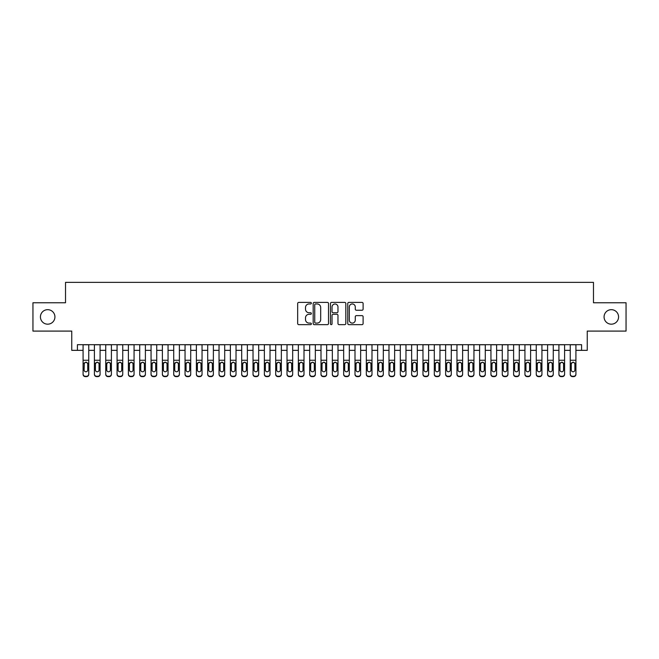 <?xml version="1.0" encoding="UTF-8"?>
<svg xmlns="http://www.w3.org/2000/svg" width="659" height="659" viewBox="0 0 659 659"><rect width="100%" height="100%" fill="white"/><g stroke="black" fill="none" stroke-linecap="round" stroke-linejoin="round"><path stroke-width="0.99" d="M311.369 303.181A0.783 0.783 0 0 0 310.595 302.407L298.782 302.407A1.112 1.112 0 0 0 297.67 303.519L297.67 323.536A1.112 1.112 0 0 0 298.782 324.648L310.595 324.648A0.783 0.783 0 0 0 311.369 323.866A0.783 0.783 0 0 0 310.595 323.091L309.063 323.091A3.559 3.559 0 0 1 305.504 319.533L305.504 317.86A3.559 3.559 0 0 1 309.063 314.302L310.595 314.302A0.783 0.783 0 0 0 311.369 313.527A0.783 0.783 0 0 0 310.595 312.745L309.063 312.745A3.559 3.559 0 0 1 305.504 309.186L305.504 307.522A3.559 3.559 0 0 1 309.063 303.964L310.595 303.964A0.783 0.783 0 0 0 311.369 303.181M604.072 316.921A7.249 7.249 0 0 0 611.321 324.179A7.249 7.249 0 0 0 618.57 316.921A7.249 7.249 0 0 0 611.321 309.672A7.249 7.249 0 0 0 604.072 316.921M40.43 316.921A7.249 7.249 0 0 0 47.679 324.179A7.249 7.249 0 0 0 54.928 316.921A7.249 7.249 0 0 0 47.679 309.672A7.249 7.249 0 0 0 40.43 316.921M361.997 310.241A1.112 1.112 0 0 0 363.109 309.129L363.109 303.519A1.112 1.112 0 0 0 361.997 302.407L348.875 302.407A1.112 1.112 0 0 0 347.763 303.519L347.763 323.536A1.112 1.112 0 0 0 348.875 324.648L361.997 324.648A1.112 1.112 0 0 0 363.109 323.536L363.109 316.748A1.112 1.112 0 0 0 361.997 315.636L356.387 315.636A1.112 1.112 0 0 0 355.275 316.748L355.275 320.117A2.974 2.974 0 0 1 352.301 323.091A2.974 2.974 0 0 1 349.319 320.117L349.319 306.937A2.974 2.974 0 0 1 352.301 303.964A2.974 2.974 0 0 1 355.275 306.937L355.275 309.129A1.112 1.112 0 0 0 356.387 310.241L361.997 310.241M77.416 350.349L77.416 344.682L581.584 344.682L581.584 350.349L587.243 350.349L587.243 331.09L626.05 331.09L626.05 302.761L593.479 302.761L593.479 282.373L65.521 282.373L65.521 302.761L32.95 302.761L32.95 331.09L71.757 331.09L71.757 350.349L83.083 350.349M328.528 303.519A1.112 1.112 0 0 0 327.416 302.407L314.294 302.407A1.112 1.112 0 0 0 313.182 303.519L313.182 323.536A1.112 1.112 0 0 0 314.294 324.648L327.416 324.648A1.112 1.112 0 0 0 328.528 323.536L328.528 303.519M331.584 302.407L344.706 302.407A1.112 1.112 0 0 1 345.818 303.519L345.818 323.536A1.112 1.112 0 0 1 344.706 324.648L339.088 324.648A1.112 1.112 0 0 1 337.976 323.536L337.976 315.414A1.112 1.112 0 0 0 336.864 314.302L333.141 314.302A1.112 1.112 0 0 0 332.029 315.414L332.029 323.866A0.783 0.783 0 0 1 331.255 324.648A0.783 0.783 0 0 1 330.472 323.866L330.472 303.519A1.112 1.112 0 0 1 331.584 302.407M88.751 350.349L94.41 350.349M100.077 350.349L105.745 350.349M111.404 350.349L117.071 350.349M122.739 350.349L128.398 350.349M134.065 350.349L139.733 350.349M145.392 350.349L151.059 350.349M156.727 350.349L162.386 350.349M168.053 350.349L173.721 350.349M179.388 350.349L185.047 350.349M190.715 350.349L196.382 350.349M202.041 350.349L207.709 350.349M213.376 350.349L219.035 350.349M224.703 350.349L230.37 350.349M236.029 350.349L241.696 350.349M247.364 350.349L253.023 350.349M258.69 350.349L264.358 350.349M270.017 350.349L275.684 350.349M281.352 350.349L287.011 350.349M292.678 350.349L298.346 350.349M304.005 350.349L309.672 350.349M315.34 350.349L320.999 350.349M326.666 350.349L332.334 350.349M338.001 350.349L343.66 350.349M349.328 350.349L354.995 350.349M360.654 350.349L366.322 350.349M371.989 350.349L377.648 350.349M383.316 350.349L388.983 350.349M394.642 350.349L400.31 350.349M405.977 350.349L411.636 350.349M417.304 350.349L422.971 350.349M428.63 350.349L434.297 350.349M439.965 350.349L445.624 350.349M451.291 350.349L456.959 350.349M462.618 350.349L468.285 350.349M473.953 350.349L479.612 350.349M485.279 350.349L490.947 350.349M496.614 350.349L502.273 350.349M507.941 350.349L513.608 350.349M519.267 350.349L524.935 350.349M530.602 350.349L536.261 350.349M541.929 350.349L547.596 350.349M553.255 350.349L558.923 350.349M564.59 350.349L570.249 350.349M575.917 350.349L581.584 350.349M315.513 303.964A0.783 0.783 0 0 0 314.738 304.738L314.738 322.309A0.783 0.783 0 0 0 315.513 323.091L317.127 323.091A3.559 3.559 0 0 0 320.686 319.533L320.686 307.522A3.559 3.559 0 0 0 317.127 303.964L315.513 303.964M337.976 306.995A2.974 2.974 0 0 0 335.003 304.013A2.974 2.974 0 0 0 332.029 306.995L332.029 311.633A1.112 1.112 0 0 0 333.141 312.745L336.864 312.745A1.112 1.112 0 0 0 337.976 311.633L337.976 306.995M83.083 363.537L83.083 374.024A2.265 2.249 -0 0 0 85.349 376.273L86.486 376.273A2.265 2.249 -0 0 0 88.751 374.024L88.751 374.386A2.265 2.249 180 0 1 86.486 376.627L86.486 376.273M87.729 369.979L87.729 364.015L87.729 369.979A1.812 1.796 180 0 1 85.917 371.783A1.812 1.796 180 0 0 87.729 369.979M84.105 370.333L84.105 369.979A1.812 1.796 180 0 0 85.917 371.783M84.97 362.458L84.105 363.875M86.864 362.458L85.917 362.195L87.523 363.175L87.729 364.015M88.751 344.682L88.751 374.386M83.083 344.682L83.083 374.386A2.265 2.249 180 0 0 85.349 376.627L86.486 376.627M83.083 363.175L84.303 363.175L84.105 369.979M84.303 363.175L85.917 362.195M94.41 363.537L94.41 374.024A2.265 2.249 0 0 0 96.675 376.273L97.812 376.273A2.265 2.249 0 0 0 100.077 374.024L100.077 374.386A2.265 2.249 180 0 1 97.812 376.627L97.812 376.273M99.056 369.979L99.056 364.015L99.056 369.979A1.812 1.796 180 0 1 97.244 371.783A1.812 1.796 180 0 0 99.056 369.979M95.431 370.333L95.431 369.979A1.812 1.796 180 0 0 97.244 371.783A1.812 1.796 180 0 1 95.431 369.979L95.431 363.875M96.296 362.458L95.431 364.015L95.629 363.175L97.244 362.195L98.858 363.175L99.056 364.015M98.191 362.458L97.244 362.195M105.745 363.537L105.745 374.024A2.265 2.249 0 0 0 108.01 376.273L109.139 376.273A2.265 2.249 0 0 0 111.404 374.024L111.404 374.386A2.265 2.249 180 0 1 109.139 376.627L109.139 376.273M110.391 369.979L110.391 364.015L110.391 369.979A1.812 1.796 180 0 1 108.578 371.783A1.812 1.796 180 0 0 110.391 369.979M106.758 370.333L106.758 369.979A1.812 1.796 180 0 0 108.578 371.783A1.812 1.796 180 0 1 106.758 369.979L106.758 363.875M107.631 362.458L106.758 364.015L106.964 363.175L108.578 362.195L110.185 363.175L110.391 364.015M109.518 362.458L108.578 362.195M117.071 363.537L117.071 374.024A2.265 2.249 0 0 0 119.337 376.273L120.473 376.273A2.265 2.249 0 0 0 122.739 374.024L122.739 374.386A2.265 2.249 180 0 1 120.473 376.627L120.473 376.273M121.717 369.979L121.717 364.015L121.717 369.979A1.812 1.796 180 0 1 119.905 371.783A1.812 1.796 180 0 0 121.717 369.979M118.093 370.333L118.093 369.979A1.812 1.796 180 0 0 119.905 371.783A1.812 1.796 180 0 1 118.093 369.979L118.093 363.875M118.958 362.458L118.093 364.015L118.29 363.175L119.905 362.195L121.52 363.175L121.717 364.015M120.844 362.458L119.905 362.195M128.398 363.537L128.398 374.024A2.265 2.249 0 0 0 130.663 376.273L131.8 376.273A2.265 2.249 0 0 0 134.065 374.024L134.065 374.386A2.265 2.249 180 0 1 131.8 376.627L131.8 376.273M133.044 369.979L133.044 364.015L133.044 369.979A1.812 1.796 180 0 1 131.232 371.783A1.812 1.796 180 0 0 133.044 369.979M129.419 370.333L129.419 369.979A1.812 1.796 180 0 0 131.232 371.783A1.812 1.796 180 0 1 129.419 369.979L129.419 363.875M130.284 362.458L129.419 364.015L129.625 363.175L131.232 362.195L132.846 363.175L133.044 364.015M132.179 362.458L131.232 362.195M100.077 344.682L100.077 374.386M94.41 344.682L94.41 374.386A2.265 2.249 180 0 0 96.675 376.627L97.812 376.627M111.404 344.682L111.404 374.386M105.745 344.682L105.745 374.386A2.265 2.249 180 0 0 108.01 376.627L109.139 376.627M122.739 344.682L122.739 374.386M117.071 344.682L117.071 374.386A2.265 2.249 180 0 0 119.337 376.627L120.473 376.627M134.065 344.682L134.065 374.386M128.398 344.682L128.398 374.386A2.265 2.249 180 0 0 130.663 376.627L131.8 376.627M139.733 363.537L139.733 374.024A2.265 2.249 0 0 0 141.998 376.273L143.127 376.273A2.265 2.249 0 0 0 145.392 374.024L145.392 374.386A2.265 2.249 180 0 1 143.127 376.627L143.127 376.273M144.379 369.979L144.379 364.015L144.379 369.979A1.812 1.796 180 0 1 142.566 371.783A1.812 1.796 180 0 0 144.379 369.979M140.754 370.333L140.754 369.979A1.812 1.796 180 0 0 142.566 371.783A1.812 1.796 180 0 1 140.754 369.979L140.754 363.875M141.619 362.458L140.754 364.015L140.952 363.175L142.566 362.195L144.173 363.175L144.379 364.015M143.505 362.458L142.566 362.195M145.392 344.682L145.392 374.386M139.733 344.682L139.733 374.386A2.265 2.249 180 0 0 141.998 376.627L143.127 376.627M151.059 363.537L151.059 374.024A2.265 2.249 0 0 0 153.325 376.273L154.461 376.273A2.265 2.249 0 0 0 156.727 374.024L156.727 374.386A2.265 2.249 180 0 1 154.461 376.627L154.461 376.273M155.705 369.979L155.705 364.015L155.705 369.979A1.812 1.796 180 0 1 153.893 371.783A1.812 1.796 180 0 0 155.705 369.979M152.081 370.333L152.081 369.979A1.812 1.796 180 0 0 153.893 371.783A1.812 1.796 180 0 1 152.081 369.979L152.081 363.875M152.946 362.458L152.081 364.015L152.278 363.175L153.893 362.195L155.508 363.175L155.705 364.015M154.832 362.458L153.893 362.195M156.727 344.682L156.727 374.386M151.059 344.682L151.059 374.386A2.265 2.249 180 0 0 153.325 376.627L154.461 376.627M162.386 363.537L162.386 374.024A2.265 2.249 0 0 0 164.659 376.273L165.788 376.273A2.265 2.249 0 0 0 168.053 374.024L168.053 374.386A2.265 2.249 180 0 1 165.788 376.627L165.788 376.273M167.032 369.979L167.032 364.015L167.032 369.979A1.812 1.796 180 0 1 165.22 371.783A1.812 1.796 180 0 0 167.032 369.979M163.407 370.333L163.407 369.979A1.812 1.796 180 0 0 165.22 371.783A1.812 1.796 180 0 1 163.407 369.979L163.407 363.875M163.613 363.175L163.407 364.015L163.613 363.175L165.22 362.195L162.386 363.175L162.386 374.386A2.265 2.249 180 0 0 164.659 376.627L165.788 376.627M166.167 362.458L165.22 362.195L166.834 363.175L167.032 364.015M168.053 344.682L168.053 374.386M162.386 344.682L162.386 363.175M173.721 363.537L173.721 374.024A2.265 2.249 0 0 0 175.986 376.273L177.114 376.273A2.265 2.249 0 0 0 179.388 374.024L179.388 374.386A2.265 2.249 180 0 1 177.114 376.627L177.114 376.273M178.367 369.979L178.367 364.015L178.367 369.979A1.812 1.796 180 0 1 176.554 371.783A1.812 1.796 180 0 0 178.367 369.979M174.742 370.333L174.742 369.979A1.812 1.796 180 0 0 176.554 371.783A1.812 1.796 180 0 1 174.742 369.979L174.742 363.875M175.607 362.458L174.742 364.015L174.94 363.175L176.554 362.195L178.161 363.175L178.367 364.015M177.493 362.458L176.554 362.195M179.388 344.682L179.388 374.386M173.721 344.682L173.721 374.386A2.265 2.249 180 0 0 175.986 376.627L177.114 376.627M185.047 363.537L185.047 374.024A2.265 2.249 0 0 0 187.313 376.273L188.449 376.273A2.265 2.249 0 0 0 190.715 374.024L190.715 374.386A2.265 2.249 180 0 1 188.449 376.627L188.449 376.273M189.693 369.979L189.693 364.015L189.693 369.979A1.812 1.796 180 0 1 187.881 371.783A1.812 1.796 180 0 0 189.693 369.979M186.069 370.333L186.069 369.979A1.812 1.796 180 0 0 187.881 371.783A1.812 1.796 180 0 1 186.069 369.979L186.069 363.875M186.934 362.458L186.069 364.015L186.266 363.175L187.881 362.195L189.495 363.175L189.693 364.015M188.828 362.458L187.881 362.195M196.382 363.537L196.382 374.024A2.265 2.249 0 0 0 198.647 376.273L199.776 376.273A2.265 2.249 0 0 0 202.041 374.024L202.041 374.386A2.265 2.249 180 0 1 199.776 376.627L199.776 376.273M201.02 369.979L201.02 364.015L201.02 369.979A1.812 1.796 180 0 1 199.207 371.783A1.812 1.796 180 0 0 201.02 369.979M197.395 370.333L197.395 369.979A1.812 1.796 180 0 0 199.207 371.783A1.812 1.796 180 0 1 197.395 369.979L197.395 363.875M198.268 362.458L197.395 364.015L197.601 363.175L199.207 362.195L200.822 363.175L201.02 364.015M200.155 362.458L199.207 362.195M207.709 363.537L207.709 374.024A2.265 2.249 0 0 0 209.974 376.273L211.111 376.273A2.265 2.249 0 0 0 213.376 374.024L213.376 374.386A2.265 2.249 180 0 1 211.111 376.627L211.111 376.273M212.355 369.979L212.355 364.015L212.355 369.979A1.812 1.796 180 0 1 210.542 371.783A1.812 1.796 180 0 0 212.355 369.979M208.73 370.333L208.73 369.979A1.812 1.796 180 0 0 210.542 371.783A1.812 1.796 180 0 1 208.73 369.979L208.73 363.875M209.595 362.458L208.73 364.015L208.928 363.175L210.542 362.195L212.149 363.175L212.355 364.015M211.481 362.458L210.542 362.195M219.035 363.537L219.035 374.024A2.265 2.249 0 0 0 221.3 376.273L222.437 376.273A2.265 2.249 0 0 0 224.703 374.024L224.703 374.386A2.265 2.249 180 0 1 222.437 376.627L222.437 376.273M223.681 369.979L223.681 364.015L223.681 369.979A1.812 1.796 180 0 1 221.869 371.783A1.812 1.796 180 0 0 223.681 369.979M220.057 370.333L220.057 369.979A1.812 1.796 180 0 0 221.869 371.783A1.812 1.796 180 0 1 220.057 369.979L220.057 363.875M220.922 362.458L220.057 364.015L220.254 363.175L221.869 362.195L223.483 363.175L223.681 364.015M222.816 362.458L221.869 362.195M230.37 363.537L230.37 374.024A2.265 2.249 0 0 0 232.635 376.273L233.764 376.273A2.265 2.249 0 0 0 236.029 374.024L236.029 374.386A2.265 2.249 180 0 1 233.764 376.627L233.764 376.273M235.016 369.979L235.016 364.015L235.016 369.979A1.812 1.796 180 0 1 233.195 371.783A1.812 1.796 180 0 0 235.016 369.979M231.383 370.333L231.383 369.979A1.812 1.796 180 0 0 233.195 371.783A1.812 1.796 180 0 1 231.383 369.979L231.383 363.875M232.256 362.458L231.383 364.015L231.589 363.175L233.195 362.195L234.81 363.175L235.016 364.015M234.143 362.458L233.195 362.195M241.696 363.537L241.696 374.024A2.265 2.249 0 0 0 243.962 376.273L245.099 376.273A2.265 2.249 0 0 0 247.364 374.024L247.364 374.386A2.265 2.249 180 0 1 245.099 376.627L245.099 376.273M246.342 369.979L246.342 364.015L246.342 369.979A1.812 1.796 180 0 1 244.53 371.783A1.812 1.796 180 0 0 246.342 369.979M242.718 370.333L242.718 369.979A1.812 1.796 180 0 0 244.53 371.783A1.812 1.796 180 0 1 242.718 369.979L242.718 363.875M243.583 362.458L242.718 364.015L242.916 363.175L244.53 362.195L246.145 363.175L246.342 364.015M245.469 362.458L244.53 362.195M253.023 363.537L253.023 374.024A2.265 2.249 0 0 0 255.288 376.273L256.425 376.273A2.265 2.249 0 0 0 258.69 374.024L258.69 374.386A2.265 2.249 180 0 1 256.425 376.627L256.425 376.273M257.669 369.979L257.669 364.015L257.669 369.979A1.812 1.796 180 0 1 255.857 371.783A1.812 1.796 180 0 0 257.669 369.979M254.044 370.333L254.044 369.979A1.812 1.796 180 0 0 255.857 371.783A1.812 1.796 180 0 1 254.044 369.979L254.044 363.875M254.909 362.458L254.044 364.015L254.242 363.175L255.857 362.195L257.471 363.175L257.669 364.015M256.804 362.458L255.857 362.195M264.358 363.537L264.358 374.024A2.265 2.249 0 0 0 266.623 376.273L267.752 376.273A2.265 2.249 0 0 0 270.017 374.024L270.017 374.386A2.265 2.249 180 0 1 267.752 376.627L267.752 376.273M269.004 369.979L269.004 364.015L269.004 369.979A1.812 1.796 180 0 1 267.192 371.783A1.812 1.796 180 0 0 269.004 369.979M265.371 370.333L265.371 369.979A1.812 1.796 180 0 0 267.192 371.783A1.812 1.796 180 0 1 265.371 369.979L265.371 363.875M266.244 362.458L265.371 364.015L265.577 363.175L267.192 362.195L268.798 363.175L269.004 364.015M268.131 362.458L267.192 362.195M275.684 363.537L275.684 374.024A2.265 2.249 0 0 0 277.95 376.273L279.087 376.273A2.265 2.249 0 0 0 281.352 374.024L281.352 374.386A2.265 2.249 180 0 1 279.087 376.627L279.087 376.273M280.33 369.979L280.33 364.015L280.33 369.979A1.812 1.796 180 0 1 278.518 371.783A1.812 1.796 180 0 0 280.33 369.979M276.706 370.333L276.706 369.979A1.812 1.796 180 0 0 278.518 371.783A1.812 1.796 180 0 1 276.706 369.979L276.706 363.875M277.571 362.458L276.706 364.015L276.904 363.175L278.518 362.195L280.133 363.175L280.33 364.015M279.457 362.458L278.518 362.195M287.011 363.537L287.011 374.024A2.265 2.249 0 0 0 289.276 376.273L290.413 376.273A2.265 2.249 0 0 0 292.678 374.024L292.678 374.386A2.265 2.249 180 0 1 290.413 376.627L290.413 376.273M291.657 369.979L291.657 364.015L291.657 369.979A1.812 1.796 180 0 1 289.845 371.783A1.812 1.796 180 0 0 291.657 369.979M288.032 370.333L288.032 369.979A1.812 1.796 180 0 0 289.845 371.783A1.812 1.796 180 0 1 288.032 369.979L288.032 363.875M288.897 362.458L288.032 364.015L288.238 363.175L289.845 362.195L291.459 363.175L291.657 364.015M290.792 362.458L289.845 362.195M298.346 363.537L298.346 374.024A2.265 2.249 0 0 0 300.611 376.273L301.74 376.273A2.265 2.249 0 0 0 304.005 374.024L304.005 374.386A2.265 2.249 180 0 1 301.74 376.627L301.74 376.273M302.992 369.979L302.992 364.015L302.992 369.979A1.812 1.796 180 0 1 301.179 371.783A1.812 1.796 180 0 0 302.992 369.979M299.367 370.333L299.367 369.979A1.812 1.796 180 0 0 301.179 371.783A1.812 1.796 180 0 1 299.367 369.979L299.367 363.875M300.232 362.458L299.367 364.015L299.565 363.175L301.179 362.195L302.786 363.175L302.992 364.015M302.119 362.458L301.179 362.195M309.672 363.537L309.672 374.024A2.265 2.249 0 0 0 311.938 376.273L313.074 376.273A2.265 2.249 0 0 0 315.34 374.024L315.34 374.386A2.265 2.249 180 0 1 313.074 376.627L313.074 376.273M314.318 369.979L314.318 364.015L314.318 369.979A1.812 1.796 180 0 1 312.506 371.783A1.812 1.796 180 0 0 314.318 369.979M310.694 370.333L310.694 369.979A1.812 1.796 180 0 0 312.506 371.783A1.812 1.796 180 0 1 310.694 369.979L310.694 363.875M311.559 362.458L310.694 364.015L310.891 363.175L312.506 362.195L314.121 363.175L314.318 364.015M313.445 362.458L312.506 362.195M190.715 344.682L190.715 374.386M185.047 344.682L185.047 374.386A2.265 2.249 180 0 0 187.313 376.627L188.449 376.627M202.041 344.682L202.041 374.386M196.382 344.682L196.382 374.386A2.265 2.249 180 0 0 198.647 376.627L199.776 376.627M213.376 344.682L213.376 374.386M207.709 344.682L207.709 374.386A2.265 2.249 180 0 0 209.974 376.627L211.111 376.627M224.703 344.682L224.703 374.386M219.035 344.682L219.035 374.386A2.265 2.249 180 0 0 221.3 376.627L222.437 376.627M236.029 344.682L236.029 374.386M230.37 344.682L230.37 374.386A2.265 2.249 180 0 0 232.635 376.627L233.764 376.627M247.364 344.682L247.364 374.386M241.696 344.682L241.696 374.386A2.265 2.249 180 0 0 243.962 376.627L245.099 376.627M258.69 344.682L258.69 374.386M253.023 344.682L253.023 374.386A2.265 2.249 180 0 0 255.288 376.627L256.425 376.627M270.017 344.682L270.017 374.386M264.358 344.682L264.358 374.386A2.265 2.249 180 0 0 266.623 376.627L267.752 376.627M281.352 344.682L281.352 374.386M275.684 344.682L275.684 374.386A2.265 2.249 180 0 0 277.95 376.627L279.087 376.627M292.678 344.682L292.678 374.386M287.011 344.682L287.011 374.386A2.265 2.249 180 0 0 289.276 376.627L290.413 376.627M304.005 344.682L304.005 374.386M298.346 344.682L298.346 374.386A2.265 2.249 180 0 0 300.611 376.627L301.74 376.627M315.34 344.682L315.34 374.386M309.672 344.682L309.672 374.386A2.265 2.249 180 0 0 311.938 376.627L313.074 376.627M320.999 363.537L320.999 374.024A2.265 2.249 0 0 0 323.272 376.273L324.401 376.273A2.265 2.249 0 0 0 326.666 374.024L326.666 374.386A2.265 2.249 180 0 1 324.401 376.627L324.401 376.273M325.645 369.979L325.645 364.015L325.645 369.979A1.812 1.796 180 0 1 323.833 371.783A1.812 1.796 180 0 0 325.645 369.979M322.02 370.333L322.02 369.979A1.812 1.796 180 0 0 323.833 371.783A1.812 1.796 180 0 1 322.02 369.979L322.02 363.875M322.894 362.458L322.02 364.015L322.226 363.175L323.833 362.195L325.447 363.175L325.645 364.015M324.78 362.458L323.833 362.195M332.334 363.537L332.334 374.024A2.265 2.249 0 0 0 334.599 376.273L335.728 376.273A2.265 2.249 0 0 0 338.001 374.024L338.001 374.386A2.265 2.249 180 0 1 335.728 376.627L335.728 376.273M336.98 369.979L336.98 364.015L336.98 369.979A1.812 1.796 180 0 1 335.167 371.783A1.812 1.796 180 0 0 336.98 369.979M333.355 370.333L333.355 369.979A1.812 1.796 180 0 0 335.167 371.783A1.812 1.796 180 0 1 333.355 369.979L333.355 363.875M334.22 362.458L333.355 364.015L333.553 363.175L335.167 362.195L336.774 363.175L336.98 364.015M336.106 362.458L335.167 362.195M343.66 363.537L343.66 374.024A2.265 2.249 0 0 0 345.926 376.273L347.062 376.273A2.265 2.249 0 0 0 349.328 374.024L349.328 374.386A2.265 2.249 180 0 1 347.062 376.627L347.062 376.273M348.306 369.979L348.306 364.015L348.306 369.979A1.812 1.796 180 0 1 346.494 371.783A1.812 1.796 180 0 0 348.306 369.979M344.682 370.333L344.682 369.979A1.812 1.796 180 0 0 346.494 371.783A1.812 1.796 180 0 1 344.682 369.979L344.682 363.875M345.547 362.458L344.682 364.015L344.879 363.175L346.494 362.195L348.109 363.175L348.306 364.015M347.441 362.458L346.494 362.195M354.995 363.537L354.995 374.024A2.265 2.249 0 0 0 357.26 376.273L358.389 376.273A2.265 2.249 0 0 0 360.654 374.024L360.654 374.386A2.265 2.249 180 0 1 358.389 376.627L358.389 376.273M359.633 369.979L359.633 364.015L359.633 369.979A1.812 1.796 180 0 1 357.821 371.783A1.812 1.796 180 0 0 359.633 369.979M356.008 370.333L356.008 369.979A1.812 1.796 180 0 0 357.821 371.783A1.812 1.796 180 0 1 356.008 369.979L356.008 363.875M356.881 362.458L356.008 364.015L356.214 363.175L357.821 362.195L359.435 363.175L359.633 364.015M358.768 362.458L357.821 362.195M326.666 344.682L326.666 374.386M320.999 344.682L320.999 374.386A2.265 2.249 180 0 0 323.272 376.627L324.401 376.627M338.001 344.682L338.001 374.386M332.334 344.682L332.334 374.386A2.265 2.249 180 0 0 334.599 376.627L335.728 376.627M349.328 344.682L349.328 374.386M343.66 344.682L343.66 374.386A2.265 2.249 180 0 0 345.926 376.627L347.062 376.627M360.654 344.682L360.654 374.386M354.995 344.682L354.995 374.386A2.265 2.249 180 0 0 357.26 376.627L358.389 376.627M366.322 363.537L366.322 374.024A2.265 2.249 0 0 0 368.587 376.273L369.724 376.273A2.265 2.249 0 0 0 371.989 374.024L371.989 374.386A2.265 2.249 180 0 1 369.724 376.627L369.724 376.273M370.968 369.979L370.968 364.015L370.968 369.979A1.812 1.796 180 0 1 369.155 371.783A1.812 1.796 180 0 0 370.968 369.979M367.343 370.333L367.343 369.979A1.812 1.796 180 0 0 369.155 371.783A1.812 1.796 180 0 1 367.343 369.979L367.343 363.875M368.208 362.458L367.343 364.015L367.541 363.175L369.155 362.195L370.762 363.175L370.968 364.015M370.094 362.458L369.155 362.195M371.989 344.682L371.989 374.386M366.322 344.682L366.322 374.386A2.265 2.249 180 0 0 368.587 376.627L369.724 376.627M377.648 363.537L377.648 374.024A2.265 2.249 0 0 0 379.913 376.273L381.05 376.273A2.265 2.249 0 0 0 383.316 374.024L383.316 374.386A2.265 2.249 180 0 1 381.05 376.627L381.05 376.273M382.294 369.979L382.294 364.015L382.294 369.979A1.812 1.796 180 0 1 380.482 371.783A1.812 1.796 180 0 0 382.294 369.979M378.67 370.333L378.67 369.979A1.812 1.796 180 0 0 380.482 371.783A1.812 1.796 180 0 1 378.67 369.979L378.67 363.875M379.535 362.458L378.67 364.015L378.867 363.175L380.482 362.195L382.096 363.175L382.294 364.015M381.429 362.458L380.482 362.195M383.316 344.682L383.316 374.386M377.648 344.682L377.648 374.386A2.265 2.249 180 0 0 379.913 376.627L381.05 376.627M388.983 363.537L388.983 374.024A2.265 2.249 0 0 0 391.248 376.273L392.377 376.273A2.265 2.249 0 0 0 394.642 374.024L394.642 374.386A2.265 2.249 180 0 1 392.377 376.627L392.377 376.273M393.629 369.979L393.629 364.015L393.629 369.979A1.812 1.796 180 0 1 391.808 371.783A1.812 1.796 180 0 0 393.629 369.979M389.996 370.333L389.996 369.979A1.812 1.796 180 0 0 391.808 371.783A1.812 1.796 180 0 1 389.996 369.979L389.996 363.875M390.869 362.458L389.996 364.015L390.202 363.175L391.808 362.195L393.423 363.175L393.629 364.015M392.756 362.458L391.808 362.195M394.642 344.682L394.642 374.386M388.983 344.682L388.983 374.386A2.265 2.249 180 0 0 391.248 376.627L392.377 376.627M400.31 363.537L400.31 374.024A2.265 2.249 0 0 0 402.575 376.273L403.712 376.273A2.265 2.249 0 0 0 405.977 374.024L405.977 374.386A2.265 2.249 180 0 1 403.712 376.627L403.712 376.273M404.956 369.979L404.956 364.015L404.956 369.979A1.812 1.796 180 0 1 403.143 371.783A1.812 1.796 180 0 0 404.956 369.979M401.331 370.333L401.331 369.979A1.812 1.796 180 0 0 403.143 371.783A1.812 1.796 180 0 1 401.331 369.979L401.331 363.875M402.196 362.458L401.331 364.015L401.529 363.175L403.143 362.195L404.758 363.175L404.956 364.015M404.082 362.458L403.143 362.195M405.977 344.682L405.977 374.386M400.31 344.682L400.31 374.386A2.265 2.249 180 0 0 402.575 376.627L403.712 376.627M411.636 363.537L411.636 374.024A2.265 2.249 0 0 0 413.901 376.273L415.038 376.273A2.265 2.249 0 0 0 417.304 374.024L417.304 374.386A2.265 2.249 180 0 1 415.038 376.627L415.038 376.273M416.282 369.979L416.282 364.015L416.282 369.979A1.812 1.796 180 0 1 414.47 371.783A1.812 1.796 180 0 0 416.282 369.979M412.658 370.333L412.658 369.979A1.812 1.796 180 0 0 414.47 371.783A1.812 1.796 180 0 1 412.658 369.979L412.658 363.875M413.522 362.458L412.658 364.015L412.855 363.175L414.47 362.195L416.084 363.175L416.282 364.015M415.417 362.458L414.47 362.195M417.304 344.682L417.304 374.386M411.636 344.682L411.636 374.386A2.265 2.249 180 0 0 413.901 376.627L415.038 376.627M422.971 363.537L422.971 374.024A2.265 2.249 0 0 0 425.236 376.273L426.365 376.273A2.265 2.249 0 0 0 428.63 374.024L428.63 374.386A2.265 2.249 180 0 1 426.365 376.627L426.365 376.273M427.617 369.979L427.617 364.015L427.617 369.979A1.812 1.796 180 0 1 425.805 371.783A1.812 1.796 180 0 0 427.617 369.979M423.984 370.333L423.984 369.979A1.812 1.796 180 0 0 425.805 371.783A1.812 1.796 180 0 1 423.984 369.979L423.984 363.875M424.857 362.458L423.984 364.015L424.19 363.175L425.805 362.195L427.411 363.175L427.617 364.015M426.744 362.458L425.805 362.195M428.63 344.682L428.63 374.386M422.971 344.682L422.971 374.386A2.265 2.249 180 0 0 425.236 376.627L426.365 376.627M434.297 363.537L434.297 374.024A2.265 2.249 0 0 0 436.563 376.273L437.7 376.273A2.265 2.249 0 0 0 439.965 374.024L439.965 374.386A2.265 2.249 180 0 1 437.7 376.627L437.7 376.273M438.943 369.979L438.943 364.015L438.943 369.979A1.812 1.796 180 0 1 437.131 371.783A1.812 1.796 180 0 0 438.943 369.979M435.319 370.333L435.319 369.979A1.812 1.796 180 0 0 437.131 371.783A1.812 1.796 180 0 1 435.319 369.979L435.319 363.875M436.184 362.458L435.319 364.015L435.517 363.175L437.131 362.195L438.746 363.175L438.943 364.015M438.07 362.458L437.131 362.195M439.965 344.682L439.965 374.386M434.297 344.682L434.297 374.386A2.265 2.249 180 0 0 436.563 376.627L437.7 376.627M445.624 363.537L445.624 374.024A2.265 2.249 0 0 0 447.889 376.273L449.026 376.273A2.265 2.249 0 0 0 451.291 374.024L451.291 374.386A2.265 2.249 180 0 1 449.026 376.627L449.026 376.273M450.27 369.979L450.27 364.015L450.27 369.979A1.812 1.796 180 0 1 448.458 371.783A1.812 1.796 180 0 0 450.27 369.979M446.645 370.333L446.645 369.979A1.812 1.796 180 0 0 448.458 371.783A1.812 1.796 180 0 1 446.645 369.979L446.645 363.875M447.51 362.458L446.645 364.015L446.851 363.175L448.458 362.195L450.072 363.175L450.27 364.015M449.405 362.458L448.458 362.195M451.291 344.682L451.291 374.386M445.624 344.682L445.624 374.386A2.265 2.249 180 0 0 447.889 376.627L449.026 376.627M456.959 363.537L456.959 374.024A2.265 2.249 0 0 0 459.224 376.273L460.353 376.273A2.265 2.249 0 0 0 462.618 374.024L462.618 374.386A2.265 2.249 180 0 1 460.353 376.627L460.353 376.273M461.605 369.979L461.605 364.015L461.605 369.979A1.812 1.796 180 0 1 459.793 371.783A1.812 1.796 180 0 0 461.605 369.979M457.98 370.333L457.98 369.979A1.812 1.796 180 0 0 459.793 371.783A1.812 1.796 180 0 1 457.98 369.979L457.98 363.875M458.845 362.458L457.98 364.015L458.178 363.175L459.793 362.195L461.399 363.175L461.605 364.015M460.732 362.458L459.793 362.195M462.618 344.682L462.618 374.386M456.959 344.682L456.959 374.386A2.265 2.249 180 0 0 459.224 376.627L460.353 376.627M468.285 363.537L468.285 374.024A2.265 2.249 0 0 0 470.551 376.273L471.687 376.273A2.265 2.249 0 0 0 473.953 374.024L473.953 374.386A2.265 2.249 180 0 1 471.687 376.627L471.687 376.273M472.931 369.979L472.931 364.015L472.931 369.979A1.812 1.796 180 0 1 471.119 371.783A1.812 1.796 180 0 0 472.931 369.979M469.307 370.333L469.307 369.979A1.812 1.796 180 0 0 471.119 371.783A1.812 1.796 180 0 1 469.307 369.979L469.307 363.875M470.172 362.458L469.307 364.015L469.505 363.175L471.119 362.195L472.734 363.175L472.931 364.015M472.066 362.458L471.119 362.195M473.953 344.682L473.953 374.386M468.285 344.682L468.285 374.386A2.265 2.249 180 0 0 470.551 376.627L471.687 376.627M479.612 363.537L479.612 374.024A2.265 2.249 0 0 0 481.886 376.273L483.014 376.273A2.265 2.249 0 0 0 485.279 374.024L485.279 374.386A2.265 2.249 180 0 1 483.014 376.627L483.014 376.273M484.258 369.979L484.258 364.015L484.258 369.979A1.812 1.796 180 0 1 482.446 371.783A1.812 1.796 180 0 0 484.258 369.979M480.633 370.333L480.633 369.979A1.812 1.796 180 0 0 482.446 371.783A1.812 1.796 180 0 1 480.633 369.979L480.633 363.875M481.507 362.458L480.633 364.015L480.839 363.175L482.446 362.195L484.06 363.175L484.258 364.015M483.393 362.458L482.446 362.195M485.279 344.682L485.279 374.386M479.612 344.682L479.612 374.386A2.265 2.249 180 0 0 481.886 376.627L483.014 376.627M490.947 363.537L490.947 374.024A2.265 2.249 0 0 0 493.212 376.273L494.341 376.273A2.265 2.249 0 0 0 496.614 374.024L496.614 374.386A2.265 2.249 180 0 1 494.341 376.627L494.341 376.273M495.593 369.979L495.593 364.015L495.593 369.979A1.812 1.796 180 0 1 493.78 371.783A1.812 1.796 180 0 0 495.593 369.979M491.968 370.333L491.968 369.979A1.812 1.796 180 0 0 493.78 371.783A1.812 1.796 180 0 1 491.968 369.979L491.968 363.875M492.833 362.458L491.968 364.015L492.166 363.175L493.78 362.195L495.387 363.175L495.593 364.015M494.72 362.458L493.78 362.195M496.614 344.682L496.614 374.386M490.947 344.682L490.947 374.386A2.265 2.249 180 0 0 493.212 376.627L494.341 376.627M502.273 363.537L502.273 374.024A2.265 2.249 0 0 0 504.539 376.273L505.675 376.273A2.265 2.249 0 0 0 507.941 374.024L507.941 374.386A2.265 2.249 180 0 1 505.675 376.627L505.675 376.273M506.919 369.979L506.919 364.015L506.919 369.979A1.812 1.796 180 0 1 505.107 371.783A1.812 1.796 180 0 0 506.919 369.979M503.295 370.333L503.295 369.979A1.812 1.796 180 0 0 505.107 371.783A1.812 1.796 180 0 1 503.295 369.979L503.295 363.875M504.16 362.458L503.295 364.015L503.492 363.175L505.107 362.195L506.722 363.175L506.919 364.015M506.054 362.458L505.107 362.195M507.941 344.682L507.941 374.386M502.273 344.682L502.273 374.386A2.265 2.249 180 0 0 504.539 376.627L505.675 376.627M513.608 363.537L513.608 374.024A2.265 2.249 0 0 0 515.873 376.273L517.002 376.273A2.265 2.249 0 0 0 519.267 374.024L519.267 374.386A2.265 2.249 180 0 1 517.002 376.627L517.002 376.273M518.246 369.979L518.246 364.015L518.246 369.979A1.812 1.796 180 0 1 516.434 371.783A1.812 1.796 180 0 0 518.246 369.979M514.621 370.333L514.621 369.979A1.812 1.796 180 0 0 516.434 371.783A1.812 1.796 180 0 1 514.621 369.979L514.621 363.875M515.495 362.458L514.621 364.015L514.827 363.175L516.434 362.195L518.048 363.175L518.246 364.015M517.381 362.458L516.434 362.195M519.267 344.682L519.267 374.386M513.608 344.682L513.608 374.386A2.265 2.249 180 0 0 515.873 376.627L517.002 376.627M524.935 363.537L524.935 374.024A2.265 2.249 0 0 0 527.2 376.273L528.337 376.273A2.265 2.249 0 0 0 530.602 374.024L530.602 374.386A2.265 2.249 180 0 1 528.337 376.627L528.337 376.273M529.581 369.979L529.581 364.015L529.581 369.979A1.812 1.796 180 0 1 527.768 371.783A1.812 1.796 180 0 0 529.581 369.979M525.956 370.333L525.956 369.979A1.812 1.796 180 0 0 527.768 371.783A1.812 1.796 180 0 1 525.956 369.979L525.956 363.875M526.821 362.458L525.956 364.015L526.154 363.175L527.768 362.195L529.375 363.175L529.581 364.015M528.707 362.458L527.768 362.195M530.602 344.682L530.602 374.386M524.935 344.682L524.935 374.386A2.265 2.249 180 0 0 527.2 376.627L528.337 376.627M536.261 363.537L536.261 374.024A2.265 2.249 0 0 0 538.527 376.273L539.663 376.273A2.265 2.249 0 0 0 541.929 374.024L541.929 374.386A2.265 2.249 180 0 1 539.663 376.627L539.663 376.273M540.907 369.979L540.907 364.015L540.907 369.979A1.812 1.796 180 0 1 539.095 371.783A1.812 1.796 180 0 0 540.907 369.979M537.283 370.333L537.283 369.979A1.812 1.796 180 0 0 539.095 371.783A1.812 1.796 180 0 1 537.283 369.979L537.283 363.875M538.148 362.458L537.283 364.015L537.48 363.175L539.095 362.195L540.709 363.175L540.907 364.015M540.042 362.458L539.095 362.195M541.929 344.682L541.929 374.386M536.261 344.682L536.261 374.386A2.265 2.249 180 0 0 538.527 376.627L539.663 376.627M547.596 363.537L547.596 374.024A2.265 2.249 0 0 0 549.861 376.273L550.99 376.273A2.265 2.249 0 0 0 553.255 374.024L553.255 374.386A2.265 2.249 180 0 1 550.99 376.627L550.99 376.273M552.242 369.979L552.242 364.015L552.242 369.979A1.812 1.796 180 0 1 550.422 371.783A1.812 1.796 180 0 0 552.242 369.979M548.609 370.333L548.609 369.979A1.812 1.796 180 0 0 550.422 371.783A1.812 1.796 180 0 1 548.609 369.979L548.609 363.875M549.482 362.458L548.609 364.015L548.815 363.175L550.422 362.195L552.036 363.175L552.242 364.015M551.369 362.458L550.422 362.195M553.255 344.682L553.255 374.386M547.596 344.682L547.596 374.386A2.265 2.249 180 0 0 549.861 376.627L550.99 376.627M558.923 363.537L558.923 374.024A2.265 2.249 0 0 0 561.188 376.273L562.325 376.273A2.265 2.249 0 0 0 564.59 374.024L564.59 374.386A2.265 2.249 180 0 1 562.325 376.627L562.325 376.273M563.569 369.979L563.569 364.015L563.569 369.979A1.812 1.796 180 0 1 561.756 371.783A1.812 1.796 180 0 0 563.569 369.979M559.944 370.333L559.944 369.979A1.812 1.796 180 0 0 561.756 371.783A1.812 1.796 180 0 1 559.944 369.979L559.944 363.875M560.809 362.458L559.944 364.015L560.142 363.175L561.756 362.195L563.371 363.175L563.569 364.015M562.695 362.458L561.756 362.195M564.59 344.682L564.59 374.386M558.923 344.682L558.923 374.386A2.265 2.249 180 0 0 561.188 376.627L562.325 376.627M570.249 363.537L570.249 374.024A2.265 2.249 0 0 0 572.514 376.273L573.651 376.273A2.265 2.249 0 0 0 575.917 374.024L575.917 374.386A2.265 2.249 180 0 1 573.651 376.627L573.651 376.273M574.895 369.979L574.895 364.015L574.895 369.979A1.812 1.796 180 0 1 573.083 371.783A1.812 1.796 180 0 0 574.895 369.979M571.271 370.333L571.271 369.979A1.812 1.796 180 0 0 573.083 371.783A1.812 1.796 180 0 1 571.271 369.979L571.271 363.875M572.136 362.458L571.271 364.015L571.477 363.175L573.083 362.195L574.697 363.175L574.895 364.015M574.03 362.458L573.083 362.195M575.917 344.682L575.917 374.386M570.249 344.682L570.249 374.386A2.265 2.249 180 0 0 572.514 376.627L573.651 376.627M87.523 363.175L88.751 363.175M83.083 360.251L88.751 360.251M83.083 344.764L88.751 344.764M98.858 363.175L100.077 363.175M94.41 363.175L95.629 363.175M94.41 360.251L100.077 360.251M94.41 344.764L100.077 344.764M110.185 363.175L111.404 363.175M105.745 363.175L106.964 363.175M105.745 360.251L111.404 360.251M105.745 344.764L111.404 344.764M121.52 363.175L122.739 363.175M117.071 363.175L118.29 363.175M117.071 360.251L122.739 360.251M117.071 344.764L122.739 344.764M132.846 363.175L134.065 363.175M128.398 363.175L129.625 363.175M128.398 360.251L134.065 360.251M128.398 344.764L134.065 344.764M144.173 363.175L145.392 363.175M139.733 363.175L140.952 363.175M139.733 360.251L145.392 360.251M139.733 344.764L145.392 344.764M155.508 363.175L156.727 363.175M151.059 363.175L152.278 363.175M151.059 360.251L156.727 360.251M151.059 344.764L156.727 344.764M166.834 363.175L168.053 363.175M162.386 360.251L168.053 360.251M162.386 344.764L168.053 344.764M178.161 363.175L179.388 363.175M173.721 363.175L174.94 363.175M173.721 360.251L179.388 360.251M173.721 344.764L179.388 344.764M189.495 363.175L190.715 363.175M185.047 363.175L186.266 363.175M185.047 360.251L190.715 360.251M185.047 344.764L190.715 344.764M200.822 363.175L202.041 363.175M196.382 363.175L197.601 363.175M196.382 360.251L202.041 360.251M196.382 344.764L202.041 344.764M212.149 363.175L213.376 363.175M207.709 363.175L208.928 363.175M207.709 360.251L213.376 360.251M207.709 344.764L213.376 344.764M223.483 363.175L224.703 363.175M219.035 363.175L220.254 363.175M219.035 360.251L224.703 360.251M219.035 344.764L224.703 344.764M234.81 363.175L236.029 363.175M230.37 363.175L231.589 363.175M230.37 360.251L236.029 360.251M230.37 344.764L236.029 344.764M246.145 363.175L247.364 363.175M241.696 363.175L242.916 363.175M241.696 360.251L247.364 360.251M241.696 344.764L247.364 344.764M257.471 363.175L258.69 363.175M253.023 363.175L254.242 363.175M253.023 360.251L258.69 360.251M253.023 344.764L258.69 344.764M268.798 363.175L270.017 363.175M264.358 363.175L265.577 363.175M264.358 360.251L270.017 360.251M264.358 344.764L270.017 344.764M280.133 363.175L281.352 363.175M275.684 363.175L276.904 363.175M275.684 360.251L281.352 360.251M275.684 344.764L281.352 344.764M291.459 363.175L292.678 363.175M287.011 363.175L288.238 363.175M287.011 360.251L292.678 360.251M287.011 344.764L292.678 344.764M302.786 363.175L304.005 363.175M298.346 363.175L299.565 363.175M298.346 360.251L304.005 360.251M298.346 344.764L304.005 344.764M314.121 363.175L315.34 363.175M309.672 363.175L310.891 363.175M309.672 360.251L315.34 360.251M309.672 344.764L315.34 344.764M325.447 363.175L326.666 363.175M320.999 363.175L322.226 363.175M320.999 360.251L326.666 360.251M320.999 344.764L326.666 344.764M336.774 363.175L338.001 363.175M332.334 363.175L333.553 363.175M332.334 360.251L338.001 360.251M332.334 344.764L338.001 344.764M348.109 363.175L349.328 363.175M343.66 363.175L344.879 363.175M343.66 360.251L349.328 360.251M343.66 344.764L349.328 344.764M359.435 363.175L360.654 363.175M354.995 363.175L356.214 363.175M354.995 360.251L360.654 360.251M354.995 344.764L360.654 344.764M370.762 363.175L371.989 363.175M366.322 363.175L367.541 363.175M366.322 360.251L371.989 360.251M366.322 344.764L371.989 344.764M382.096 363.175L383.316 363.175M377.648 363.175L378.867 363.175M377.648 360.251L383.316 360.251M377.648 344.764L383.316 344.764M393.423 363.175L394.642 363.175M388.983 363.175L390.202 363.175M388.983 360.251L394.642 360.251M388.983 344.764L394.642 344.764M404.758 363.175L405.977 363.175M400.31 363.175L401.529 363.175M400.31 360.251L405.977 360.251M400.31 344.764L405.977 344.764M416.084 363.175L417.304 363.175M411.636 363.175L412.855 363.175M411.636 360.251L417.304 360.251M411.636 344.764L417.304 344.764M427.411 363.175L428.63 363.175M422.971 363.175L424.19 363.175M422.971 360.251L428.63 360.251M422.971 344.764L428.63 344.764M438.746 363.175L439.965 363.175M434.297 363.175L435.517 363.175M434.297 360.251L439.965 360.251M434.297 344.764L439.965 344.764M450.072 363.175L451.291 363.175M445.624 363.175L446.851 363.175M445.624 360.251L451.291 360.251M445.624 344.764L451.291 344.764M461.399 363.175L462.618 363.175M456.959 363.175L458.178 363.175M456.959 360.251L462.618 360.251M456.959 344.764L462.618 344.764M472.734 363.175L473.953 363.175M468.285 363.175L469.505 363.175M468.285 360.251L473.953 360.251M468.285 344.764L473.953 344.764M484.06 363.175L485.279 363.175M479.612 363.175L480.839 363.175M479.612 360.251L485.279 360.251M479.612 344.764L485.279 344.764M495.387 363.175L496.614 363.175M490.947 363.175L492.166 363.175M490.947 360.251L496.614 360.251M490.947 344.764L496.614 344.764M506.722 363.175L507.941 363.175M502.273 363.175L503.492 363.175M502.273 360.251L507.941 360.251M502.273 344.764L507.941 344.764M518.048 363.175L519.267 363.175M513.608 363.175L514.827 363.175M513.608 360.251L519.267 360.251M513.608 344.764L519.267 344.764M529.375 363.175L530.602 363.175M524.935 363.175L526.154 363.175M524.935 360.251L530.602 360.251M524.935 344.764L530.602 344.764M540.709 363.175L541.929 363.175M536.261 363.175L537.48 363.175M536.261 360.251L541.929 360.251M536.261 344.764L541.929 344.764M552.036 363.175L553.255 363.175M547.596 363.175L548.815 363.175M547.596 360.251L553.255 360.251M547.596 344.764L553.255 344.764M563.371 363.175L564.59 363.175M558.923 363.175L560.142 363.175M558.923 360.251L564.59 360.251M558.923 344.764L564.59 344.764M574.697 363.175L575.917 363.175M570.249 363.175L571.477 363.175M570.249 360.251L575.917 360.251M570.249 344.764L575.917 344.764"/></g></svg>
